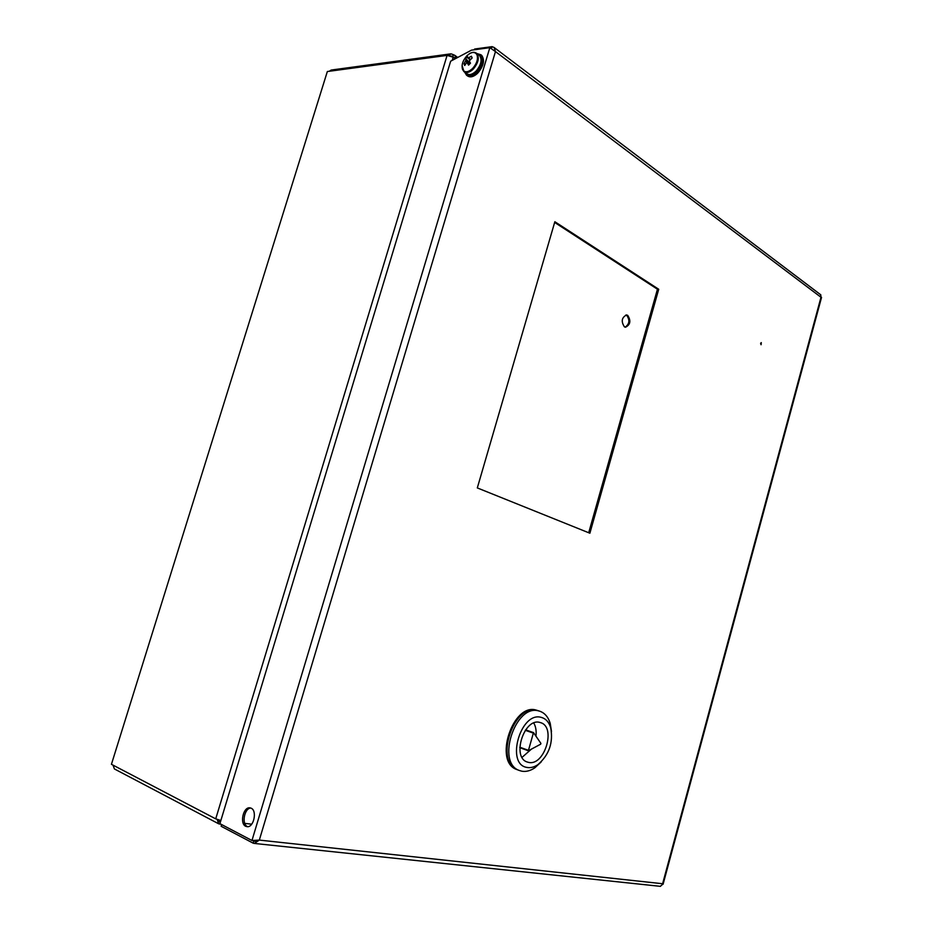 <?xml version="1.0" encoding="UTF-8"?>
<svg xmlns="http://www.w3.org/2000/svg" width="933" height="933" viewBox="0 0 933 933"><rect width="100%" height="100%" fill="white"/><g stroke="black" fill="none" stroke-linecap="round" stroke-linejoin="round"><path stroke-width="1.4" d="M624.434 326.853L625.518 327.226C630.416 324.707 631.14 320.754 627.699 315.342L626.568 314.957C621.67 317.512 620.958 321.477 624.434 326.853M625.133 327.156C629.53 324.043 630.043 320.089 626.684 315.296L625.938 314.981M220.631 824.037L221.366 824.422M455.992 58.371L454.814 55.339L452.622 54.382L450.942 53.834L448.691 55.444M454.523 58.184L452.832 56.61L453.345 54.907M450.581 55.898L454.336 57.694M329.302 71.258L331.215 70.045L450.546 53.892M220.573 824.212L218.707 823.816L217.167 819.477M218.707 823.816L114.409 768.944L113.021 765.13M220.34 822.218L218.707 819.967M455.292 58.744L453.158 57.205L447.082 55.397L327.343 71.526L111.435 764.302L215.721 818.859L447.082 55.397M220.864 820.492L215.721 818.859M760.628 343.321L761.281 342.621L761.06 344.732L760.628 343.321M251.164 808.2L249.717 807.815C243.186 807.01 239.571 823.664 245.717 826.311L247.268 826.72C253.823 827.431 257.321 810.695 251.164 808.2M250.767 808.036C244.411 808.118 241.39 823.967 247.28 826.498L247.77 826.696M221.657 824.574L221.144 826.276L253.205 843.187L254.417 843.444L259.327 840.085L251.968 840.505L219.908 823.652L450.651 61.205L471.48 50.16L489.825 47.665L495.47 51.583L494.07 47.443L492.053 46.65L491.528 48.388M588.7 532.755L657.45 289.218L554.645 222.439M658.721 289.265L554.855 221.727L477.311 487.924L589.878 533.221L658.721 289.265L657.45 289.218M820.678 294.758L821.017 297.184M474.396 49.764L474.617 49.029L492.053 46.65M489.825 47.665L251.968 840.505L253.543 840.68M662.477 884.496L660.261 886.327M253.205 843.187L253.788 841.216L256.972 840.633M255.199 841.368L252.563 840.575M517.174 769.655L516.964 769.573C493.219 762.226 512.777 702.549 536.242 710.106L537.968 710.631M537.105 710.398L538.341 710.759L537.105 710.398C513.64 702.829 494.082 762.553 517.827 769.9C494.082 762.553 513.64 702.829 537.105 710.398M533.501 732.603L528.346 750.762L540.673 744.184L540.895 743.368L533.501 732.603M539.81 722.422C524.218 717.617 511.459 757.211 527.145 761.981L528.544 762.378C544.44 766.425 556.418 727.18 540.743 722.702L539.81 722.422M527.122 767.451C530.644 768.069 534.247 767.124 537.933 764.617C549.199 754.809 553.444 742.481 550.68 727.647C548.896 722.002 545.747 718.585 541.233 717.384C520.544 711.063 505.324 764.64 527.122 767.451M541.21 761.899L534.901 767.766C530.457 770.786 526.107 771.929 521.839 771.206L519.553 770.553C495.82 763.206 515.389 703.412 538.842 710.969L540.079 711.331C544.895 713.127 548.277 717.139 550.213 723.355L551.496 731.519M522.048 757.363L531.25 749.281M535.974 736.137C536.533 730.924 535.799 726.55 533.769 723.028M467.06 75.573L467.433 75.841C470.139 77.742 473.486 76.938 477.474 73.415C483.621 66.29 485.043 60.283 481.731 55.397L481.171 54.977M462.558 69.415C464.692 72.844 468.051 72.541 472.611 68.494C476.833 63.642 478.291 59.071 476.973 54.767C474.78 51.373 471.422 51.712 466.897 55.782C462.733 60.587 461.287 65.123 462.558 69.415M464.436 71.981L466.757 73.66C469.287 75.398 472.378 74.57 476.04 71.153C481.241 64.844 482.384 59.619 479.492 55.455L478.991 55.094M469.777 59.584L467.911 58.126L471.387 56.237L472.156 57.939L469.194 60.983L470.489 63.176L468.553 65.135L467.27 62.954L466.348 63.036L464.716 65.497L463.969 63.794L465.625 64.027M467.911 58.126L467.55 56.621L465.625 58.581L465.987 60.085L463.969 63.794M469.812 63.829L465.59 61.333M468.832 58.033L470.197 59.257M471.387 56.237L472.063 57.998M465.987 60.085L470.22 63.397L465.625 58.581M469.311 64.33L467.27 62.954M251.7 824.189L244.749 823.373M451.315 56.19L452.108 56.085M220.246 822.206L219.185 821.658M452.202 60.377L453.158 57.205M259.327 840.085L662.617 883.738L820.982 297.265L495.47 51.583L259.327 840.085M533.058 733.011L525.302 730.317M528.206 750.61L519.821 747.59M519.821 747.216L528.195 750.237M481.731 55.397L480.833 54.732C484.145 59.619 482.723 65.625 476.576 72.762C472.588 76.284 469.229 77.101 466.523 75.2L464.692 72.168M465.31 72.611C467.573 76.098 471.083 75.841 475.83 71.841C482.676 63.094 483.247 57.158 477.556 54.032M462.593 69.497L463.958 71.643C466.488 73.38 469.579 72.541 473.241 69.124C478.454 62.791 479.597 57.554 476.705 53.391L473.824 52.435M457.718 57.461L454.814 55.339M494.07 47.443L820.842 294.875M252.085 840.505L253.648 840.528M660.517 886.35L254.417 843.444M821.553 297.359L663.095 884.239M516.964 769.573L519.553 770.553M550.68 727.647L550.213 723.355M537.933 764.617L534.901 767.766M539.706 711.203L538.341 710.759M533.524 732.615L525.617 729.874M528.346 750.762L519.821 747.683M480.833 54.732L476.938 53.566M463.958 71.643L462.092 65.462M479.492 55.455L476.705 53.391C474.699 51.851 472.25 51.98 469.346 53.764"/></g></svg>
